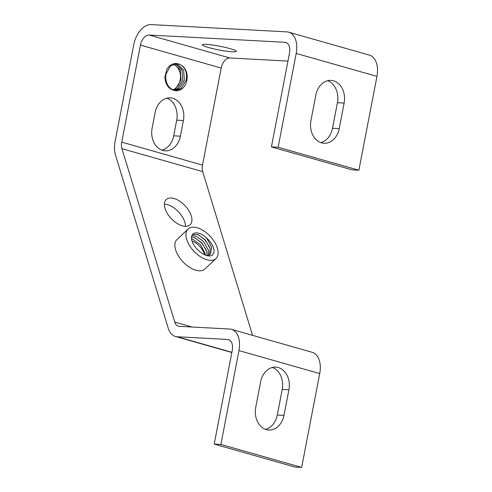 <?xml version="1.0" encoding="UTF-8"?>
<svg xmlns="http://www.w3.org/2000/svg" width="492" height="492" viewBox="0 0 492 492"><rect width="100%" height="100%" fill="white"/><g stroke="black" fill="none" stroke-linecap="round" stroke-linejoin="round"><path stroke-width="0.74" d="M232.458 51.826A17.361 1.9 -169.1 0 0 236.381 51.383A17.361 1.9 -169.1 0 0 225.287 47.423A17.361 1.9 -169.1 0 0 206.209 44.372A17.361 1.9 -169.1 0 0 202.286 44.815A17.361 1.9 -169.1 0 0 213.38 48.776A17.361 1.9 -169.1 0 0 232.458 51.826M164.396 204.155A17.361 9.446 -133.5 0 1 167.489 204.654A17.361 9.446 -133.5 0 1 185.416 226.345M182.323 225.846A17.361 9.446 46.5 0 0 190.097 224.77A17.361 9.446 46.5 0 0 188.879 210.681A17.361 9.446 46.5 0 0 173.996 198.491A17.361 9.446 46.5 0 0 166.222 199.567A17.361 9.446 46.5 0 0 167.44 213.651A17.361 9.446 46.5 0 0 182.323 225.846M206.911 259.77A20.295 11.045 -133.5 0 1 189.506 245.508A20.295 11.045 -133.5 0 1 188.079 229.038A20.295 11.045 -133.5 0 1 197.169 227.784A20.295 11.045 -133.5 0 1 214.573 242.039A20.295 11.045 -133.5 0 1 216 258.509A20.295 11.045 -133.5 0 1 206.911 259.77M188.079 229.038L177.015 239.518A20.295 11.045 46.5 0 0 178.442 255.988A20.295 11.045 46.5 0 0 195.847 270.249A20.295 11.045 46.5 0 0 204.936 268.989L216 258.509M174.291 90.46A13.352 10.393 93.1 0 0 176.087 90.762A13.352 10.393 93.1 0 0 186.892 80.294A13.352 10.393 93.1 0 0 180.896 65.024C175.583 62.097 170.915 63.462 166.899 69.12L164.832 77.17C165.466 84.599 168.615 89.034 174.291 90.46C168.03 87.927 165.22 82.613 165.865 74.513L170.183 66.112L175.927 64.009L177.637 64.304L183.621 70.128L184.383 80.159L179.229 88.517L174.506 90.516M175.355 90.688L180.988 88.609L186.142 80.257C187.341 73.216 185.595 68.142 180.896 65.024M173.731 90.288L177.643 88.431L182.79 80.073L182.028 70.042L176.044 64.218L175.134 64.009M173.418 64.311A13.352 10.393 -86.9 0 1 180.195 79.938A13.352 10.393 -86.9 0 1 172.735 89.882M174.248 64.114L180.269 69.95L181.031 79.981L175.884 88.332L172.864 89.944M333.508 80.811A18.696 14.551 93.1 0 0 330.993 80.387A18.696 14.551 93.1 0 0 315.864 95.042L310.944 120.589A18.696 14.551 93.1 0 0 324.08 143.27A18.696 14.551 93.1 0 0 339.209 128.621L344.129 103.074A18.696 14.551 93.1 0 0 333.508 80.811M191.96 240.957A13.352 7.263 -133.5 0 1 204.531 254.801M205.342 236.916C211.031 241.584 213.965 246.56 214.143 251.836L212.612 254.936L211.535 255.699C207.144 256.719 202.353 254.548 197.169 249.186A13.352 7.263 -133.5 0 1 192.858 234.081A13.352 7.263 -133.5 0 1 198.836 233.251A13.352 7.263 -133.5 0 1 205.342 236.916L206.831 238.442L211.646 247.107L210.545 254.093L207.224 255.729M209.451 254.985L210.096 248.571L205.281 239.905L197.612 234.407L192.446 234.53M207.095 255.699L206.843 251.652L202.028 242.987L194.358 237.488L191.499 236.966M191.818 235.662L195.908 236.025L203.577 241.523L208.393 250.188L208.307 255.489M191.499 238.78L192.655 239.106L200.324 244.604L205.139 253.269L205.459 255.182M287.955 61.088L229.899 57.982L149.15 35.024L284.807 42.287A10.683 6.605 105.9 0 1 285.717 42.441A10.683 6.605 105.9 0 1 289.499 53.075L271.424 146.917L352.18 169.869L358.877 170.226L376.952 76.383A21.365 13.21 105.9 0 0 369.394 55.116L288.638 32.164A21.365 13.21 105.9 0 1 296.196 53.431L278.128 147.274L271.424 146.917M229.899 57.982A10.683 6.605 -74.1 0 0 221.191 68.05L202.501 165.103A10.683 6.605 -74.1 0 0 202.698 171.622L252.55 335.341M149.15 35.024A10.683 6.605 -74.1 0 0 140.441 45.098L121.752 142.145A10.683 6.605 105.9 0 0 121.942 148.67L174.746 322.076A10.683 6.605 -74.1 0 0 178.338 326.184A10.683 6.605 -74.1 0 0 179.248 326.337L229.586 329.031A21.365 13.21 105.9 0 1 231.412 329.332L312.168 352.29A21.365 13.21 105.9 0 1 319.72 373.557L301.651 467.4L294.954 467.043L214.198 444.091L232.273 350.243A10.683 6.605 -74.1 0 0 228.491 339.609A10.683 6.605 -74.1 0 0 227.581 339.462L177.243 336.768A21.365 13.21 105.9 0 1 175.416 336.46A21.365 13.21 105.9 0 1 168.239 328.238L115.435 154.832A21.365 13.21 105.9 0 1 115.048 141.788L133.738 44.735A21.365 13.21 105.9 0 1 151.155 24.6L286.811 31.863A21.365 13.21 105.9 0 1 288.638 32.164M231.412 329.332A21.365 13.21 105.9 0 1 238.971 350.605L220.902 444.448L214.198 444.091M272.402 367.456A18.696 14.551 -86.9 0 1 282.211 389.461L277.291 415.008A18.696 14.551 -86.9 0 1 265.539 429.332M220.902 444.448L301.651 467.4M255.729 407.333A18.696 14.551 93.1 0 0 268.86 430.014A18.696 14.551 93.1 0 0 283.989 415.365L288.909 389.818A18.696 14.551 93.1 0 0 275.778 367.13A18.696 14.551 93.1 0 0 260.649 381.786L255.729 407.333M152.126 128.154A18.696 14.551 93.1 0 0 165.257 150.835A18.696 14.551 93.1 0 0 180.392 136.186L183.399 120.546A18.696 14.551 93.1 0 0 170.269 97.859A18.696 14.551 93.1 0 0 155.14 112.508L152.126 128.154M327.617 80.713A18.696 14.551 -86.9 0 1 337.432 102.717L332.512 128.258A18.696 14.551 -86.9 0 1 320.753 142.588M278.128 147.274L358.877 170.226M166.893 98.185A18.696 14.551 -86.9 0 1 176.702 120.183L173.688 135.829A18.696 14.551 -86.9 0 1 161.936 150.152M206.431 250.256L201.769 243.109L194.838 237.667M209.684 247.175L205.029 240.028L198.092 234.586M212.513 255.034L214.143 251.836M284.807 42.287L286.578 42.792M221.191 68.05L140.441 45.098M229.346 339.96L227.581 339.462M238.971 350.605L319.72 373.557M174.746 322.076L192.181 327.032M121.942 148.67L202.698 171.622M202.501 165.103L121.752 142.145M296.196 53.431L376.952 76.383M231.873 352.297L177.243 336.768M277.291 415.008L283.989 415.365M282.211 389.461L288.909 389.818M180.392 136.186L173.688 135.829M176.702 120.183L183.399 120.546M332.512 128.258L339.209 128.621M337.432 102.717L344.129 103.074M175.416 336.46L231.837 352.5"/></g></svg>
